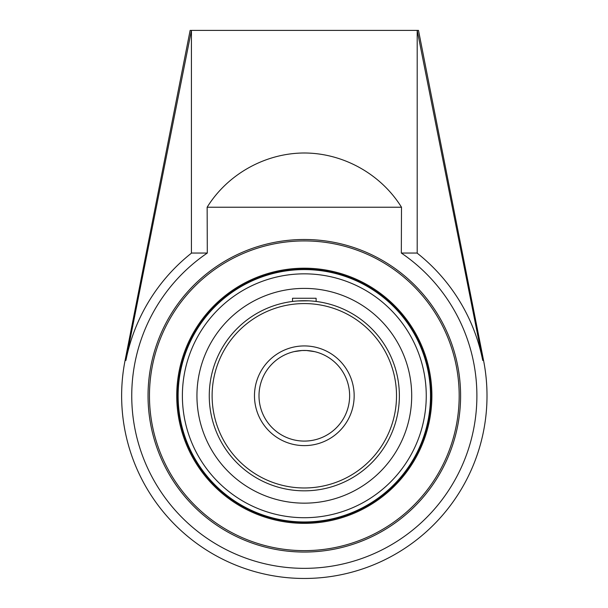 <?xml version="1.0" encoding="UTF-8"?>
<svg xmlns="http://www.w3.org/2000/svg" width="608" height="608" viewBox="0 0 608 608"><rect width="100%" height="100%" fill="white"/><g stroke="black" fill="none" stroke-linecap="round" stroke-linejoin="round"><path stroke-width="0.91" d="M304.319 268.204A127.574 127.574 0 0 0 193.83 459.564A127.574 127.574 0 0 0 414.8 459.564A127.574 127.574 0 0 0 304.319 268.204M177.688 395.778A126.624 126.624 0 0 1 304.319 269.146A126.624 126.624 0 0 1 430.943 395.778A126.624 126.624 0 0 1 304.319 522.401A126.624 126.624 0 0 1 177.688 395.778M149.462 395.778A154.858 154.858 0 0 1 304.319 240.92A154.858 154.858 0 0 1 459.177 395.778A154.858 154.858 0 0 1 304.319 550.635A154.858 154.858 0 0 1 149.462 395.778M460.598 395.778A156.286 156.286 0 0 0 226.176 260.429A156.286 156.286 0 0 0 226.176 531.118A156.286 156.286 0 0 0 460.598 395.778M207.138 207.229L207.305 253.05A172.573 172.573 0 0 0 131.746 395.778A172.573 172.573 0 0 0 385.062 548.294A172.573 172.573 0 0 0 401.326 253.05L401.493 207.229C380.988 174.116 343.269 153.064 304.319 152.996C265.369 153.064 227.643 174.116 207.138 207.229L401.493 207.229M401.493 253.05L417.202 253.05L417.202 30.4L418.494 30.4L483.558 360.445L482.737 360.445L417.202 30.4L191.429 30.4L125.902 360.445A181.883 181.883 0 0 1 191.573 253.05M125.902 360.445L125.081 360.445L190.137 30.4L191.429 30.4L191.429 253.05L207.138 253.05M482.737 360.445A181.883 181.883 0 0 0 417.058 253.05M315.218 301.348L316.114 301.454L316.114 298.262L292.516 298.262L292.516 301.454L294.546 301.226M304.319 288.397A107.38 107.38 0 0 0 196.939 395.778A107.38 107.38 0 0 0 304.319 503.158A107.38 107.38 0 0 0 411.7 395.778A107.38 107.38 0 0 0 304.319 288.397M308.841 350.687A45.319 45.319 0 0 1 349.577 398.042A45.319 45.319 0 0 1 304.319 441.089A45.319 45.319 0 0 1 259 395.778A45.319 45.319 0 0 1 304.319 350.459A45.319 45.319 0 0 1 349.63 395.778A45.319 45.319 0 0 1 304.319 441.089A45.319 45.319 0 0 1 259 395.778A45.319 45.319 0 0 1 304.319 350.459M304.319 345.929A49.848 49.848 0 0 0 261.151 420.698A49.848 49.848 0 0 0 347.487 420.698A49.848 49.848 0 0 0 304.319 345.929M314.594 351.644L306.614 350.52L314.108 351.53M306.576 350.52L302.054 350.52L306.576 350.52A45.319 45.319 0 0 1 306.614 350.52M294.272 351.591L302.024 350.52L294.53 351.53M399.266 400.292L399.008 404.122M398.871 405.544L398.635 407.58M399.266 391.256L399.144 389.188M398.871 386.004L398.742 384.872M308.834 300.831L297.715 300.952M209.266 395.778A95.053 95.053 0 0 0 304.319 490.831A95.053 95.053 0 0 0 399.372 395.778A95.053 95.053 0 0 0 304.319 300.724A95.053 95.053 0 0 0 209.266 395.778A95.053 95.053 0 0 0 304.319 490.831A95.053 95.053 0 0 0 399.372 395.778A95.053 95.053 0 0 0 304.319 300.724A95.053 95.053 0 0 0 209.266 395.778M178.121 395.778A126.198 126.198 0 0 0 304.319 521.976A126.198 126.198 0 0 0 430.517 395.778A126.198 126.198 0 0 0 304.319 269.58A126.198 126.198 0 0 0 178.121 395.778M212.116 395.778A92.203 92.203 0 0 1 304.319 303.574A92.203 92.203 0 0 1 396.515 395.778A92.203 92.203 0 0 1 304.319 487.973A92.203 92.203 0 0 1 212.116 395.778M182.385 395.778A121.934 121.934 0 0 1 304.319 273.843A121.934 121.934 0 0 1 426.254 395.778A121.934 121.934 0 0 1 304.319 517.712A121.934 121.934 0 0 1 182.385 395.778M125.081 360.445A182.689 182.689 0 0 0 322.065 577.6A182.689 182.689 0 0 0 483.558 360.445"/></g></svg>
